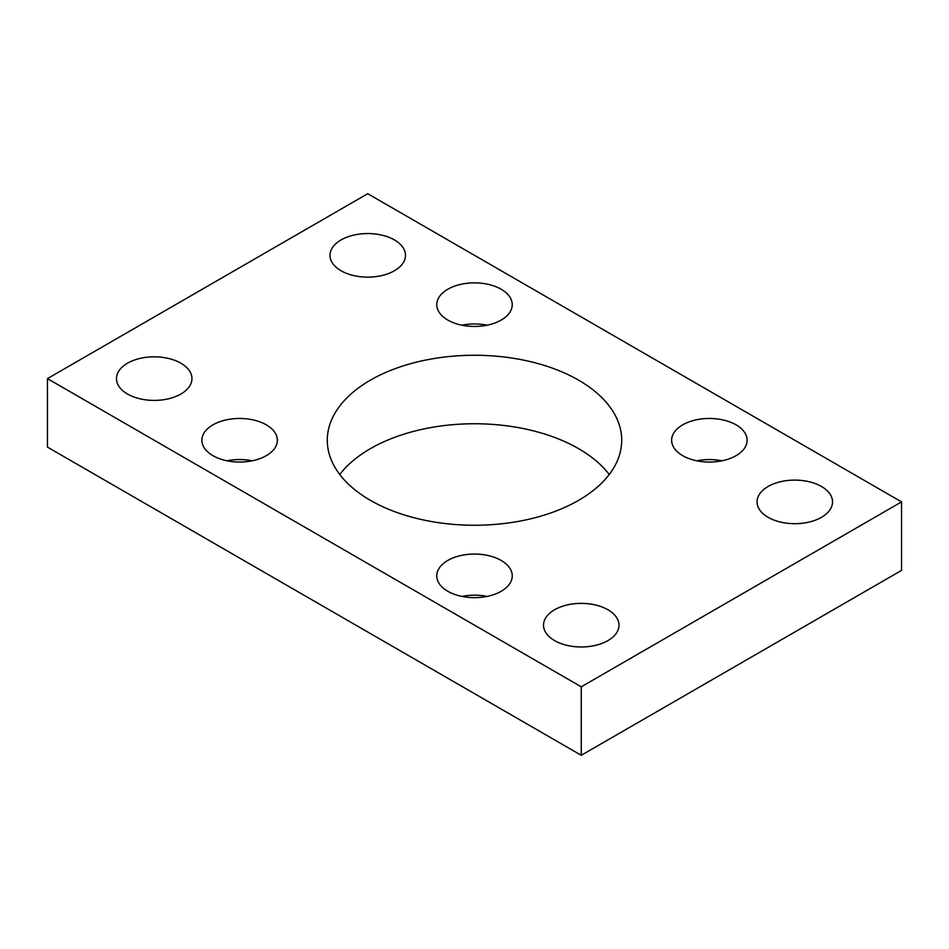 <?xml version="1.0" encoding="UTF-8"?>
<svg xmlns="http://www.w3.org/2000/svg" width="949" height="949" viewBox="0 0 949 949"><rect width="100%" height="100%" fill="white"/><g stroke="black" fill="none" stroke-linecap="round" stroke-linejoin="round"><path stroke-width="1.42" d="M578.593 380.158A147.214 84.995 0 0 0 418.165 361.735A147.214 84.995 0 0 0 327.286 440.253A147.214 84.995 0 0 0 370.407 500.348A147.214 84.995 0 0 0 530.835 518.783A147.214 84.995 0 0 0 621.714 440.253A147.214 84.995 0 0 0 578.593 380.158M339.766 474.5A147.214 84.995 180 0 1 578.593 448.652A147.214 84.995 180 0 1 609.234 474.5M266.313 424.844A37.746 21.791 0 0 0 225.174 420.122A37.746 21.791 0 0 0 201.876 440.253A37.746 21.791 0 0 0 212.932 455.662A37.746 21.791 0 0 0 254.071 460.384A37.746 21.791 0 0 0 277.369 440.253A37.746 21.791 0 0 0 266.313 424.844M252.209 460.799A37.746 21.791 0 0 0 227.036 460.799M501.191 560.456A37.746 21.791 0 0 0 460.051 555.723A37.746 21.791 0 0 0 436.754 575.865A37.746 21.791 0 0 0 447.809 591.274A37.746 21.791 0 0 0 488.949 595.996A37.746 21.791 0 0 0 512.246 575.865A37.746 21.791 0 0 0 501.191 560.456M487.086 596.411A37.746 21.791 0 0 0 461.914 596.411M501.191 289.243A37.746 21.791 0 0 0 460.051 284.522A37.746 21.791 0 0 0 436.754 304.653A37.746 21.791 0 0 0 447.809 320.062A37.746 21.791 0 0 0 488.949 324.783A37.746 21.791 0 0 0 512.246 304.653A37.746 21.791 0 0 0 501.191 289.243M487.086 325.199A37.746 21.791 0 0 0 461.914 325.199M736.068 424.844A37.746 21.791 0 0 0 694.929 420.122A37.746 21.791 0 0 0 671.631 440.253A37.746 21.791 0 0 0 682.687 455.662A37.746 21.791 0 0 0 723.826 460.384A37.746 21.791 0 0 0 747.124 440.253A37.746 21.791 0 0 0 736.068 424.844M721.964 460.799A37.746 21.791 0 0 0 696.791 460.799M180.903 363.206A37.746 21.791 0 0 0 139.764 358.485A37.746 21.791 0 0 0 116.466 378.615A37.746 21.791 0 0 0 127.522 394.025A37.746 21.791 0 0 0 168.661 398.746A37.746 21.791 0 0 0 191.959 378.615A37.746 21.791 0 0 0 180.903 363.206M394.428 239.931A37.746 21.791 0 0 0 353.289 235.21A37.746 21.791 0 0 0 329.991 255.34A37.746 21.791 0 0 0 341.047 270.75A37.746 21.791 0 0 0 382.186 275.471A37.746 21.791 0 0 0 405.484 255.34A37.746 21.791 0 0 0 394.428 239.931M607.953 609.768A37.746 21.791 0 0 0 566.814 605.035A37.746 21.791 0 0 0 543.516 625.177A37.746 21.791 0 0 0 554.572 640.587A37.746 21.791 0 0 0 595.711 645.308A37.746 21.791 0 0 0 619.009 625.177A37.746 21.791 0 0 0 607.953 609.768M821.478 486.481A37.746 21.791 0 0 0 780.339 481.76A37.746 21.791 0 0 0 757.041 501.891A37.746 21.791 0 0 0 768.097 517.3A37.746 21.791 0 0 0 809.236 522.033A37.746 21.791 0 0 0 832.534 501.891A37.746 21.791 0 0 0 821.478 486.481M901.55 501.891L367.738 193.703L47.45 378.615L47.45 447.109L581.263 755.297L901.55 570.385L901.55 501.891L581.263 686.815L581.263 755.297M47.45 378.615L581.263 686.815"/></g></svg>
